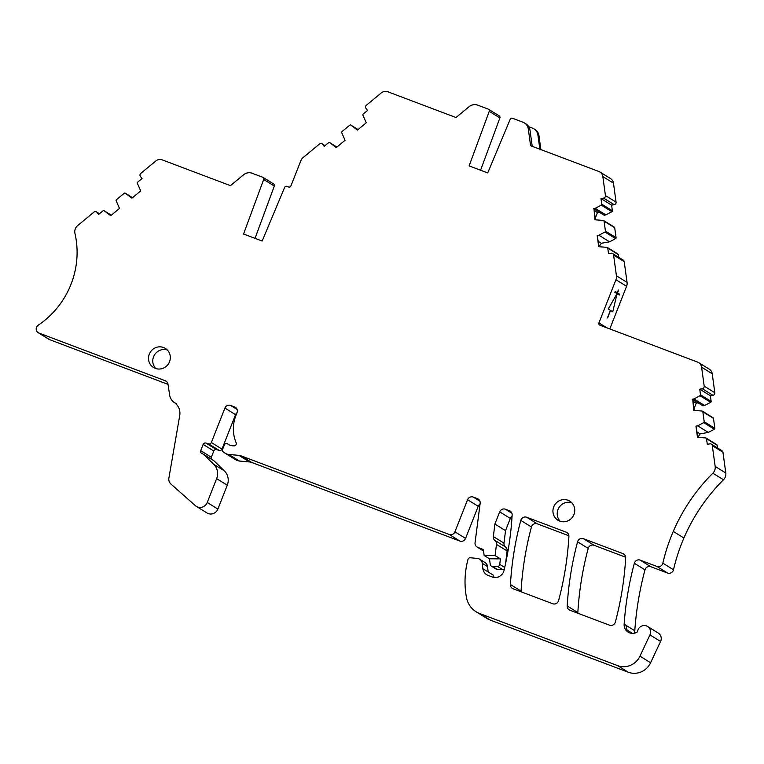 <?xml version="1.0" encoding="UTF-8"?>
<svg xmlns="http://www.w3.org/2000/svg" width="764" height="764" viewBox="0 0 764 764"><rect width="100%" height="100%" fill="white"/><g stroke="black" fill="none" stroke-linecap="round" stroke-linejoin="round"><path stroke-width="1.15" d="M237.041 412.684A4.489 4.317 -58.2 0 0 235.551 414.661L221.98 449.108L211.341 442.518L224.912 408.072L235.551 414.661M219.268 450.473L216.518 449.633L205.879 443.053L208.629 443.884L219.268 450.473A2.244 2.158 -58.2 0 0 221.98 449.108M216.518 449.633A2.244 2.158 -58.2 0 0 213.805 450.999L211.341 457.254A2.244 2.158 -58.2 0 0 211.485 459.221M601.258 205.124L611.897 211.714L605.862 214.904L595.223 208.324L601.258 205.124A0.898 0.859 -58.2 0 0 601.745 204.189L600.972 198.564L603.57 198.115A2.244 2.158 -58.2 0 0 605.432 195.546L602.834 176.579A6.733 6.475 -58.2 0 0 598.814 171.47L530.598 145.704L528.316 129.03A8.977 8.633 -58.2 0 0 522.948 122.211L512.463 118.248A1.795 1.729 -58.2 0 0 510.199 119.27L487.718 172.922L469.115 165.893L489.246 111.353A1.795 1.729 -58.2 0 0 488.272 109.118L477.777 105.155A8.977 8.633 -58.2 0 0 469.134 106.674L456.003 117.532L387.787 91.766A6.733 6.475 -58.2 0 0 381.303 92.912L366.376 105.251A2.244 2.158 -58.2 0 0 365.994 108.383L367.599 110.427L363.177 114.084A0.898 0.859 -58.2 0 0 362.89 115.097L366.243 122.794L357.457 130.061L350.829 125.067A0.898 0.859 -58.2 0 0 349.807 125.134L341.986 131.599A0.898 0.859 -58.2 0 0 341.699 132.611L345.061 140.309L336.275 147.576L329.647 142.582A0.898 0.859 -58.2 0 0 328.625 142.648L324.194 146.316L322.589 144.262A2.244 2.158 -58.2 0 0 319.524 143.985L303.184 157.499A7.65 7.363 -58.2 0 0 300.863 160.698L290.903 185.967A1.795 1.729 -58.2 0 1 288.63 187.027L286.901 186.368A1.795 1.729 -58.2 0 0 284.638 187.39L262.157 241.042L243.554 234.013L263.685 179.473A1.795 1.729 -58.2 0 0 262.711 177.238L252.216 173.275A8.977 8.633 -58.2 0 0 243.573 174.794L230.441 185.652L162.235 159.886A6.733 6.475 -58.2 0 0 155.741 161.032L140.815 173.371A2.244 2.158 -58.2 0 0 140.433 176.503L142.047 178.547L137.615 182.204A0.898 0.859 -58.2 0 0 137.329 183.217L140.691 190.914L131.905 198.182L125.277 193.187A0.898 0.859 -58.2 0 0 124.245 193.254L116.434 199.719A0.898 0.859 -58.2 0 0 116.147 200.731L119.499 208.429L110.713 215.696L104.085 210.702A0.898 0.859 -58.2 0 0 103.064 210.768L98.632 214.426L97.028 212.382A2.244 2.158 -58.2 0 0 93.962 212.105L77.622 225.619A7.65 7.363 -58.2 0 0 74.948 233.392A85.272 82.025 -58.2 0 1 62.467 300.729A85.272 82.025 -58.2 0 1 38.238 325.187A4.489 4.317 -58.2 0 0 38.916 333.037L165.32 380.778A4.489 4.317 -58.2 0 1 167.994 384.12L169.627 394.998A11.67 11.221 -58.2 0 0 176.56 403.707A11.67 11.221 -58.2 0 0 176.57 403.707L175.204 403.191A13.465 12.95 -58.2 0 1 179.721 415.597L168.892 478.035A6.733 6.475 -58.2 0 0 170.945 484.07L195.374 505.653A7.63 7.344 -58.2 0 0 196.348 506.379L206.987 512.959A7.63 7.344 -58.2 0 0 217.874 509.072L227.271 485.216A13.465 12.95 -58.2 0 0 224.339 470.834L214.015 460.845A2.244 2.158 -58.2 0 0 213.672 460.577L203.033 453.988A2.244 2.158 -58.2 0 0 202.67 453.806L201.906 453.52A2.244 2.158 -58.2 0 1 200.703 450.674L203.167 444.419L213.805 450.999M168.023 384.368L49.555 339.627L38.916 333.037M38.2 332.684L48.839 339.273A4.489 4.317 -58.2 0 0 49.555 339.627M255.023 238.349L274.324 186.063A1.795 1.729 -58.2 0 0 273.636 183.962L262.997 177.382M480.585 170.229L499.885 117.942A1.795 1.729 -58.2 0 0 499.198 115.841L488.559 109.262M540.864 149.582L538.954 135.62A8.977 8.633 -58.2 0 0 535.029 129.508L533.988 128.868A8.977 8.633 -58.2 0 0 532.546 128.151L528.812 126.748M603.57 198.115L614.208 204.695A2.244 2.158 -58.2 0 0 616.071 202.126L613.473 183.169A6.733 6.475 -58.2 0 0 610.531 178.585L599.893 171.995M614.208 204.695L611.611 205.153L612.384 210.778L601.745 204.189M611.897 211.714A0.898 0.859 -58.2 0 0 612.384 210.778M605.862 214.904L604.133 215.209L593.962 208.916L595.442 219.707L595.242 218.198L597.458 212.583L599.348 212.249M615.583 238.626L609.548 241.816L598.909 235.226L604.945 232.036L615.583 238.626A0.898 0.859 -58.2 0 0 616.071 237.69L614.705 227.758A0.898 0.859 -58.2 0 0 614.313 227.147L603.684 220.557A0.898 0.859 -58.2 0 0 603.359 220.443L595.022 219.784L593.962 208.916M609.548 241.816L601.335 243.267L599.138 246.619L597.181 235.532L598.909 235.226M618.764 257.334L618.391 254.66A0.898 0.859 -58.2 0 0 618 254.059L607.37 247.469A0.898 0.859 -58.2 0 0 607.046 247.355L598.709 246.696L597.181 235.532M609.796 328.921L626.585 286.29A7.65 7.363 -58.2 0 0 627.063 282.393L624.217 261.632A2.244 2.158 -58.2 0 0 623.243 260.113L612.604 253.524A2.244 2.158 -58.2 0 0 611.124 253.237L608.526 253.696L607.762 248.08A0.898 0.859 -58.2 0 0 607.37 247.469M700.025 395.733L710.663 402.322L704.628 405.522L693.989 398.932L700.025 395.733A0.898 0.859 -58.2 0 0 700.512 394.797L699.738 389.182L702.336 388.723L712.965 395.313A2.244 2.158 -58.2 0 0 714.827 392.744L712.229 373.777A6.733 6.475 -58.2 0 0 709.288 369.193L698.659 362.613A6.733 6.475 -58.2 0 0 697.57 362.079L599.893 325.187A1.795 1.729 -58.2 0 1 598.938 322.905L615.956 279.71A7.65 7.363 -58.2 0 0 616.424 275.804L613.587 255.052A2.244 2.158 -58.2 0 0 612.604 253.524M712.965 395.313L710.377 395.762L711.141 401.387L700.512 394.797M710.663 402.322A0.898 0.859 -58.2 0 0 711.141 401.387M704.628 405.522L702.899 405.827L692.728 399.524L694.209 410.316L694.008 408.807L696.214 403.191L698.105 402.857M714.35 429.234L708.314 432.424L697.675 425.844L703.711 422.645L714.35 429.234A0.898 0.859 -58.2 0 0 714.827 428.298L713.471 418.366A0.898 0.859 -58.2 0 0 713.079 417.755L702.441 411.166A0.898 0.859 -58.2 0 0 702.126 411.051L693.788 410.392L692.728 399.524M708.314 432.424L700.101 433.876L697.895 437.228L695.947 426.14L697.675 425.844M717.53 447.971L717.157 445.278A0.898 0.859 -58.2 0 0 716.766 444.667L706.127 438.078A0.898 0.859 -58.2 0 0 705.812 437.963L697.475 437.304L695.947 426.14M667.602 573.048L650.832 566.716L640.194 560.127L656.964 566.458L667.602 573.048A4.489 4.317 -58.2 0 0 673.495 569.753A179.521 172.693 -58.2 0 1 683.904 538.009A179.521 172.693 -58.2 0 1 723.489 479.773A7.812 7.516 -58.2 0 0 725.8 473.012L722.954 452.25A2.244 2.158 -58.2 0 0 721.97 450.722L711.341 444.132A2.244 2.158 -58.2 0 0 709.861 443.855L707.292 444.314L706.519 438.689A0.898 0.859 -58.2 0 0 706.127 438.078M650.832 566.716A4.489 4.317 -58.2 0 0 644.978 569.858A314.166 302.21 -58.2 0 0 634.779 630.758A314.166 302.21 -58.2 0 0 634.626 633.117M494.088 577.441A8.977 8.633 -58.2 0 1 493.477 575.244L482.848 568.655L482.227 563.297A5.835 5.615 -58.2 0 0 477.29 558.417L470.347 557.777A2.244 2.158 -58.2 0 0 467.969 559.477A85.272 82.025 -58.2 0 0 465.82 570.135A85.272 82.025 -58.2 0 0 466.479 597.582A22.442 21.583 -58.2 0 0 476.106 611.763A22.442 21.583 -58.2 0 0 479.706 613.54L617.675 665.645A17.954 17.266 -58.2 0 0 639.955 656.161L649.944 634.874L660.583 641.464A6.733 6.475 -58.2 0 0 658.234 633.041L647.595 626.451A6.733 6.475 -58.2 0 0 637.529 631.818A8.977 8.633 -58.2 0 1 624.14 624.169A314.166 302.21 -58.2 0 1 634.349 563.269A4.489 4.317 -58.2 0 1 640.194 560.127M660.583 641.464L650.594 662.751L639.955 656.161M617.675 665.645L628.314 672.234A17.954 17.266 -58.2 0 0 650.594 662.751M628.314 672.234L490.345 620.12L479.706 613.54M476.106 611.763L486.735 618.353A22.442 21.583 -58.2 0 0 490.345 620.12M512.061 516.283A4.489 4.317 -58.2 0 0 510.323 518.441L505.529 530.617L504.001 543.156A4.489 4.317 -58.2 0 0 505.262 546.823L494.623 540.234A4.489 4.317 -58.2 0 1 496.476 544.369L507.115 550.959A4.489 4.317 -58.2 0 0 505.262 546.823M505.577 563.498L507.115 550.959M496.476 544.369L495.11 555.581L484.147 555.485L489.466 558.78L490.249 564.52A2.244 2.158 -58.2 0 0 491.233 566.048L496.552 569.342A2.244 2.158 -58.2 0 0 497.641 569.648L502.808 569.696A2.244 2.158 -58.2 0 0 504.326 569.104M480.05 504.087A4.489 4.317 -58.2 0 0 478.216 506.312L465.562 538.419L454.924 531.839L467.578 499.723L478.216 506.312M459.88 541.065L251.738 462.459L241.099 455.869L449.242 534.475L459.88 541.065A4.489 4.317 -58.2 0 0 465.562 538.419M251.738 462.459A8.977 8.633 -58.2 0 0 249.532 461.953L239.428 461.026L228.789 454.437A8.977 8.633 -58.2 0 1 224.606 452.851L223.308 451.906A2.244 2.158 -58.2 0 1 222.601 449.327L224.32 444.973A2.244 2.158 -58.2 0 1 227.729 443.97A8.977 8.633 -58.2 0 0 232.39 445.765L233.908 445.87A2.244 2.158 -58.2 0 0 236.143 442.719A35.908 34.542 -58.2 0 1 235.933 415.492L237.05 412.656A4.489 4.317 -58.2 0 0 234.643 406.954L230.604 405.426A4.489 4.317 -58.2 0 0 224.912 408.072M225.141 453.224L235.78 459.804A8.977 8.633 -58.2 0 0 239.428 461.026M568.894 535.765L537.283 523.827A4.489 4.317 -58.2 0 0 531.438 526.979A314.166 302.21 -58.2 0 0 521.067 591.107A4.489 4.317 -58.2 0 0 521.077 591.794M577.851 613.234A4.489 4.317 -58.2 0 1 577.842 612.547A314.166 302.21 -58.2 0 1 588.204 548.418A4.489 4.317 -58.2 0 1 594.058 545.276L625.668 557.214M241.099 455.869A8.977 8.633 -58.2 0 0 238.893 455.363L228.789 454.437M449.242 534.475A4.489 4.317 -58.2 0 0 454.924 531.839M483.536 551.016L477.022 546.986A4.489 4.317 -58.2 0 1 475.055 542.736L480.155 503.266A4.489 4.317 -58.2 0 0 477.471 498.672L473.26 497.077A4.489 4.317 -58.2 0 0 467.578 499.723M477.022 546.986A4.489 4.317 -58.2 0 0 477.748 547.339L482.924 549.421M484.147 555.485L483.459 550.452A1.795 1.729 -58.2 0 0 482.38 549.087M491.233 566.048A2.244 2.158 -58.2 0 0 492.322 566.353L497.488 566.401A2.244 2.158 -58.2 0 0 499.751 564.376L500.42 558.876L489.466 558.78M495.11 555.581L500.42 558.876M504.001 543.156L493.363 536.576A4.489 4.317 -58.2 0 0 494.623 540.234M493.363 536.576L494.891 524.028L505.529 530.617M494.891 524.028L499.685 511.851L510.323 518.441M482.848 568.655A8.977 8.633 -58.2 0 0 488.206 575.445L492.245 576.973A8.977 8.633 -58.2 0 0 504.02 570.431A314.166 302.21 -58.2 0 0 512.138 515.012A4.489 4.317 -58.2 0 0 509.416 510.734L505.376 509.206A4.489 4.317 -58.2 0 0 499.685 511.851M649.944 634.874A6.733 6.475 -58.2 0 0 647.595 626.451M656.964 566.458A4.489 4.317 -58.2 0 0 662.856 563.163A179.521 172.693 -58.2 0 1 673.265 531.419A179.521 172.693 -58.2 0 1 712.86 473.183A7.812 7.516 -58.2 0 0 715.161 466.422L712.315 445.66A2.244 2.158 -58.2 0 0 711.341 444.132M697.188 432.071L700.101 433.876M703.711 422.645A0.898 0.859 -58.2 0 0 704.198 421.709L702.832 411.777A0.898 0.859 -58.2 0 0 702.441 411.166M692.958 401.167L696.214 403.191M693.989 398.932L692.26 399.238M699.738 389.182L710.377 395.762M702.336 388.723A2.244 2.158 -58.2 0 0 704.198 386.154L701.6 367.188A6.733 6.475 -58.2 0 0 698.659 362.613M598.422 241.462L601.335 243.267M604.945 232.036A0.898 0.859 -58.2 0 0 605.432 231.1L604.076 221.168A0.898 0.859 -58.2 0 0 603.684 220.557M594.191 210.558L597.458 212.583M595.223 208.324L593.494 208.629M600.972 198.564L611.611 205.153M539.861 149.2L537.904 134.97A8.977 8.633 -58.2 0 0 533.988 128.868M356.387 128.696L357.944 129.66M350.829 125.067A0.898 0.859 -58.2 0 0 350.819 125.057L358.077 129.555L350.819 125.057M335.205 146.21L336.762 147.175M130.835 196.816L132.382 197.78M109.644 214.331L111.2 215.295M196.348 506.379A7.63 7.344 -58.2 0 0 207.235 502.483L216.632 478.627A13.465 12.95 -58.2 0 0 213.7 464.245L203.386 454.265A2.244 2.158 -58.2 0 0 203.033 453.988M205.879 443.053A2.244 2.158 -58.2 0 0 203.167 444.419M208.629 443.884A2.244 2.158 -58.2 0 0 211.341 442.518M558.589 600.599A314.166 302.21 -58.2 0 0 568.903 536.452A4.489 4.317 -58.2 0 0 566.191 532.174L526.654 517.247A4.489 4.317 -58.2 0 0 520.8 520.389A314.166 302.21 -58.2 0 0 510.428 584.517A4.489 4.317 -58.2 0 0 513.141 588.796L552.735 603.751A4.489 4.317 -58.2 0 0 558.589 600.599M594.058 545.276L583.419 538.687A4.489 4.317 -58.2 0 0 577.574 541.829A314.166 302.21 -58.2 0 0 567.203 605.957A4.489 4.317 -58.2 0 0 569.915 610.235L609.51 625.191A4.489 4.317 -58.2 0 0 615.364 622.049A314.166 302.21 -58.2 0 0 625.678 557.892A4.489 4.317 -58.2 0 0 622.966 553.623L624.322 554.463M583.419 538.687L622.966 553.623M488.158 571.949L487.547 566.592A5.835 5.615 -58.2 0 0 484.987 562.495L479.668 559.2M634.779 630.758L626.232 625.458A8.977 8.633 -58.2 0 0 629.221 632.688M532.212 146.316L529.987 130.061A8.977 8.633 121.8 0 0 526.062 123.959L524.39 122.928M169.522 361.764A11.221 10.792 -58.2 0 0 165.31 348.403A11.221 10.792 -58.2 0 0 149.295 354.124A11.221 10.792 -58.2 0 0 153.497 367.484A11.221 10.792 -58.2 0 0 169.522 361.764M167.287 349.988A11.221 10.792 -58.2 0 0 155.799 368.544M573.955 514.506A11.221 10.792 -58.2 0 0 569.753 501.146A11.221 10.792 -58.2 0 0 553.728 506.866A11.221 10.792 -58.2 0 0 557.94 520.227A11.221 10.792 -58.2 0 0 573.955 514.506M571.73 502.741A11.221 10.792 -58.2 0 0 560.232 521.287M607.686 317.929L610.417 310.318L608.297 309.009L616.997 293.634L614.877 292.326L615.201 291.485L617.322 292.803L618.63 290.148L617.532 292.927L619.575 294.197L619.251 295.028L617.207 293.768L616.834 294.694L612.747 311.769L610.627 310.451L607.476 317.805L610.417 310.318M612.747 311.769L610.627 310.471M619.251 295.028L617.197 293.777M617.245 292.755L618.42 290.024M610.341 310.289L608.22 308.981L616.548 294.541L616.911 293.605L614.791 292.287L615.201 291.485M238.893 455.363L249.532 461.953M479.945 501.213L473.26 497.077M477.471 498.672L478.827 499.513M483.517 550.911L477.748 547.339M497.641 569.648L492.322 566.353M502.808 569.696L497.488 566.401M504.708 567.451L499.751 564.376M511.88 513.236L505.376 509.206M509.416 510.734L510.782 511.574M632.401 633.366L627.187 630.138M626.232 625.458L624.14 624.169M644.978 569.858L634.349 563.269M673.495 569.753L662.856 563.163M683.904 538.009L673.265 531.419M723.489 479.773L712.86 473.183M725.8 473.012L715.161 466.422M712.315 445.66L722.954 452.25M706.519 438.689L717.157 445.278M714.827 428.298L704.198 421.709M702.832 411.777L713.471 418.366M714.827 392.744L704.198 386.154M701.6 367.188L712.229 373.777M606.864 327.813L598.938 322.905M615.956 279.71L626.585 286.29M627.063 282.393L616.424 275.804M613.587 255.052L624.217 261.632M607.762 248.08L618.391 254.66M616.071 237.69L605.432 231.1M604.076 221.168L614.705 227.758M616.071 202.126L605.432 195.546M602.834 176.579L613.473 183.169M537.904 134.97L538.954 135.62M489.246 111.353L499.885 117.942M329.647 142.582L336.886 147.07L329.628 142.572M322.589 144.262L324.92 145.714M263.685 179.473L274.324 186.063M125.277 193.187L132.516 197.666L125.258 193.177M104.085 210.702L111.334 215.19L104.076 210.692M97.028 212.382L99.358 213.834M165.32 380.778L166.676 381.618M217.874 509.072L207.235 502.483M216.632 478.627L227.271 485.216M224.339 470.834L213.7 464.245M203.386 454.265L214.015 460.845M211.341 457.254L200.703 450.674M237.098 409.456L230.604 405.426M234.643 406.954L236.009 407.804M229.401 445.001L227.729 443.97M521.067 591.107L510.428 584.517M531.438 526.979L520.8 520.389M537.283 523.827L526.654 517.247M566.191 532.174L567.547 533.024M577.842 612.547L567.203 605.957M588.204 548.418L577.574 541.829M482.227 563.297L487.547 566.592M528.316 129.03L529.987 130.061M325.025 145.628L322.045 143.785M99.463 213.748L96.484 211.905M175.596 403.335L174.698 402.79M229.506 445.049L227.519 443.827"/></g></svg>
